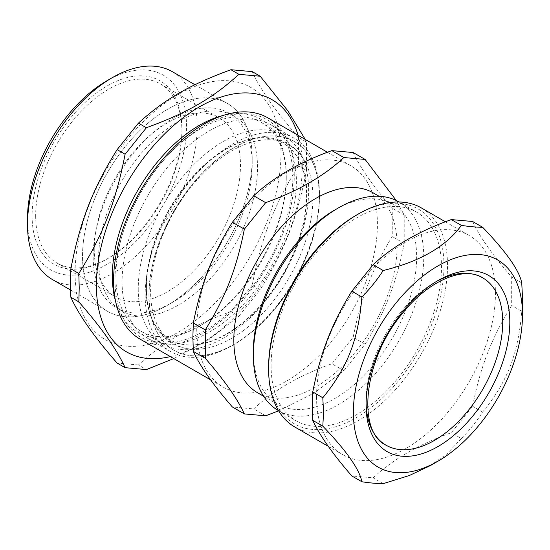 <?xml version="1.0" encoding="UTF-8"?>
<svg xmlns="http://www.w3.org/2000/svg" width="550" height="550" viewBox="0 0 550 550"><rect width="100%" height="100%" fill="white"/><g stroke="black" fill="none" stroke-linecap="round" stroke-linejoin="round"><path stroke-width="0.41" stroke-dasharray="2.75 2.06" d="M436.143 281.634A96.635 55.791 120 0 0 366.08 402.985M252.202 158.373A119.983 69.273 120 0 0 124.939 147.008A119.983 69.273 120 0 0 124.939 316.683A119.983 69.273 120 0 0 252.202 158.373A119.983 69.273 120 0 0 227.349 103.448A119.983 69.273 120 0 0 134.894 135.589A119.983 69.273 120 0 0 82.521 256.334A119.983 69.273 120 0 0 107.374 311.259A119.983 69.273 120 0 0 167.365 305.319A119.983 69.273 120 0 0 252.202 158.373L252.202 164.519A112.448 64.921 120 0 0 228.91 113.046A112.448 64.921 120 0 0 142.257 143.172A112.448 64.921 120 0 0 93.17 256.334A112.448 64.921 120 0 0 116.463 307.814A112.448 64.921 120 0 0 172.686 302.246A112.448 64.921 120 0 0 252.202 164.519M94.236 249.569A103.414 59.709 -60 0 1 139.377 145.502A103.414 59.709 -60 0 1 219.065 117.796A103.414 59.709 -60 0 1 219.065 237.208A103.414 59.709 -60 0 1 115.651 296.911A103.414 59.709 -60 0 1 94.236 249.569M35.668 215.758A103.414 59.709 120 0 0 57.083 263.099A103.414 59.709 120 0 0 108.79 257.978A103.414 59.709 120 0 0 181.913 131.319A103.414 59.709 120 0 0 160.497 83.978A103.414 59.709 120 0 0 80.809 111.684A103.414 59.709 120 0 0 35.668 215.758M482.707 277.832A96.635 55.791 120 0 0 386.072 333.623A96.635 55.791 120 0 0 386.072 445.211M271.102 365.619A120.484 69.561 120 0 0 296.058 420.777A120.484 69.561 120 0 0 416.536 351.216A120.484 69.561 120 0 0 416.536 212.094A120.484 69.561 120 0 0 323.696 244.372A120.484 69.561 120 0 0 271.102 365.619M278.307 410.527A120.484 69.561 120 0 0 398.791 340.966A120.484 69.561 120 0 0 398.791 201.843M145.172 295.171A123.241 71.156 120 0 0 170.699 351.594A123.241 71.156 120 0 0 232.32 345.489A123.241 71.156 120 0 0 319.468 194.542A123.241 71.156 120 0 0 293.941 138.126A123.241 71.156 120 0 0 198.969 171.146A123.241 71.156 120 0 0 145.172 295.171M149.078 295.171A120.484 69.561 -60 0 1 201.671 173.924A120.484 69.561 -60 0 1 294.511 141.646A120.484 69.561 -60 0 1 319.468 196.797A120.484 69.561 -60 0 1 234.272 344.362A120.484 69.561 -60 0 1 174.034 350.329A120.484 69.561 -60 0 1 149.078 295.171M353.169 152.529C360.051 167.516 373.079 186.051 392.253 208.141L392.253 236.534C371.993 269.376 361.144 297.344 353.169 337.274L331.87 363.77C299.668 375.272 273.611 390.314 253.694 408.904L232.396 407M278.623 410.795L314.174 393.002L343.832 370.679L365.131 344.183C385.392 311.341 396.241 283.374 404.216 243.444L404.216 215.043L396.282 200.516M404.216 215.043L392.253 208.141M265.657 415.807L253.694 408.904M343.832 370.679L331.87 363.77M365.131 344.183L353.169 337.274M404.216 243.444L392.253 236.534M114.998 279.799A125.751 72.607 120 0 0 157.637 342.856A125.751 72.607 120 0 0 266.798 264.763A125.751 72.607 120 0 0 279.847 131.182A125.751 72.607 120 0 0 179.884 143.488A125.751 72.607 120 0 0 114.998 279.799M122.1 281.847A123.241 71.156 120 0 0 147.627 338.271A123.241 71.156 120 0 0 163.886 343.647A123.241 71.156 120 0 0 270.868 267.114A123.241 71.156 120 0 0 283.656 136.201A123.241 71.156 120 0 0 270.868 124.802A123.241 71.156 120 0 0 175.897 157.822A123.241 71.156 120 0 0 122.1 281.847M140.044 339.109A127.765 73.762 120 0 0 267.802 265.347A127.765 73.762 120 0 0 267.802 117.817M196.735 328.632A127.765 73.762 120 0 0 223.197 387.118A127.765 73.762 120 0 0 350.955 313.356A127.765 73.762 120 0 0 350.955 165.825A127.765 73.762 120 0 0 252.505 200.056A127.765 73.762 120 0 0 196.735 328.632M257.744 392.858A115.466 66.66 120 0 0 373.203 326.198A115.466 66.66 120 0 0 373.203 192.871M253.351 351.278A115.466 66.66 120 0 0 277.269 404.133A115.466 66.66 120 0 0 392.728 337.466A115.466 66.66 120 0 0 392.728 204.146A115.466 66.66 120 0 0 334.998 209.866M146.417 287.897A113.451 65.505 120 0 0 169.916 339.838A113.451 65.505 120 0 0 238.356 326.459A113.451 65.505 120 0 0 302.809 226.696A113.451 65.505 120 0 0 283.367 143.323A113.451 65.505 120 0 0 216.535 155.519A113.451 65.505 120 0 0 147.056 275.853A113.451 65.505 120 0 0 146.417 287.897M146.094 287.712A113.451 65.505 120 0 0 169.586 339.646A113.451 65.505 120 0 0 283.044 274.141A113.451 65.505 120 0 0 283.044 143.137A113.451 65.505 120 0 0 195.614 173.532A113.451 65.505 120 0 0 146.094 287.712M148.899 295.068A120.484 69.561 120 0 0 173.855 350.226A120.484 69.561 120 0 0 294.339 280.665A120.484 69.561 120 0 0 294.339 141.542A120.484 69.561 120 0 0 201.492 173.821A120.484 69.561 120 0 0 148.899 295.068M243.623 330.419A114.792 66.275 -60 0 1 199.306 349.188A114.792 66.275 -60 0 1 150.604 291.404A114.792 66.275 -60 0 1 215.188 162.367A114.792 66.275 -60 0 1 306.164 164.099A114.792 66.275 -60 0 1 243.623 330.419M286.275 177.636A120.484 69.561 -60 0 1 201.087 325.194A120.484 69.561 -60 0 1 140.841 331.162A120.484 69.561 -60 0 1 115.892 276.011A120.484 69.561 -60 0 1 168.479 154.763A120.484 69.561 -60 0 1 261.326 122.485A120.484 69.561 -60 0 1 286.275 177.636L286.275 175.588A122.994 71.012 120 0 0 222.853 115.534M115.589 301.324A122.994 71.012 120 0 0 199.306 326.219A122.994 71.012 120 0 0 286.275 175.588M170.328 356.592A145.585 84.054 120 0 0 272.099 267.822A145.585 84.054 120 0 0 298.086 135.3M138.249 288.922A120.484 69.561 120 0 0 163.206 344.073A120.484 69.561 120 0 0 283.69 274.519A120.484 69.561 120 0 0 283.69 135.396A120.484 69.561 120 0 0 190.843 167.674A120.484 69.561 120 0 0 138.249 288.922M252.23 71.624C260.088 89.196 275.502 111.134 298.492 137.438L306.467 142.044L305.222 139.418M298.492 137.438L298.492 165.832L306.467 170.438L306.467 142.044M298.492 165.832C274.113 204.806 261.477 237.359 252.23 285.065L260.205 289.664C284.584 250.697 297.213 218.144 306.467 170.438M252.23 285.065L230.931 311.561L238.906 316.161L260.205 289.664M230.931 311.561C189.736 326.604 164.478 341.192 138.414 364.973L146.389 369.579M173.793 358.593L208.711 339.742L238.906 316.161M138.414 364.973L117.116 363.069M32.113 215.758A105.923 61.153 120 0 0 107.016 259.002A105.923 61.153 120 0 0 181.913 129.271A105.923 61.153 120 0 0 107.016 86.027A105.923 61.153 120 0 0 32.113 215.758M27.5 218.419A112.448 64.921 120 0 0 107.016 264.33A112.448 64.921 120 0 0 186.532 126.603A112.448 64.921 120 0 0 107.016 80.699M52.346 279.496A119.983 69.273 120 0 0 172.329 210.224A119.983 69.273 120 0 0 172.329 71.679M98.498 259.407A112.448 64.921 120 0 0 121.784 310.887A112.448 64.921 120 0 0 234.238 245.967A112.448 64.921 120 0 0 234.231 116.119A112.448 64.921 120 0 0 147.579 146.245A112.448 64.921 120 0 0 98.498 259.407M75.068 272.938A145.585 84.054 120 0 0 229.481 286.729A145.585 84.054 120 0 0 229.481 80.843A145.585 84.054 120 0 0 75.068 272.938M472.601 221.485C479.483 236.472 492.511 255.008 511.686 277.09L511.686 305.491C491.425 338.326 480.569 366.293 472.601 406.23L451.303 432.726C419.1 444.221 393.037 459.264 373.127 477.861L351.828 475.956M521.744 282.899L511.686 277.09M383.185 483.663L373.127 477.861M430.21 465.678L447.219 453.64L461.361 438.529L451.303 432.726M461.361 438.529C469.466 430.279 476.568 421.451 482.659 412.033L472.601 406.23M482.659 412.033C507.416 381.796 518.272 353.829 521.744 311.293L511.686 305.491M521.744 311.293L522.5 297.529M421.321 207.9A126.507 73.04 -60 0 1 447.521 265.815A126.507 73.04 -60 0 1 392.301 393.126A126.507 73.04 -60 0 1 294.821 427.02M268.62 367.056A123.998 71.589 120 0 0 356.297 417.677A123.998 71.589 120 0 0 443.974 265.815A123.998 71.589 120 0 0 356.297 215.194M316.539 396.77A126.507 73.04 120 0 0 342.739 454.685A126.507 73.04 120 0 0 469.246 381.645A126.507 73.04 120 0 0 469.246 235.572A126.507 73.04 120 0 0 371.759 269.459A126.507 73.04 120 0 0 316.539 396.77M57.083 263.099L115.651 296.911M160.497 83.978L219.065 117.796M278.541 410.664L296.058 420.777M399.025 201.981L416.536 212.094M319.468 196.797L319.468 194.542M234.272 344.362L232.32 345.489M283.656 136.201L279.847 131.182M163.886 343.647L157.637 342.856M210.643 379.871L223.197 387.118M327.47 152.267L350.955 165.825M263.608 396.248L277.269 404.133M379.067 196.261L392.728 204.146M147.627 338.271L170.699 351.594M270.868 124.802L293.941 138.126M201.087 325.194L199.306 326.219M140.841 331.162L163.206 344.073M261.326 122.485L283.69 135.396M181.913 131.319L181.913 129.271M108.79 257.978L107.016 259.002M70.565 290.015L107.374 311.259M194.934 84.734L227.349 103.448M172.686 302.246L167.365 305.319M116.463 307.814L121.784 310.887M228.91 113.046L234.231 116.119M306.164 164.099C291.528 131.924 251.13 129.119 216.535 155.519M147.056 275.853C144.011 307.966 152.329 330.468 172.019 343.365C180.118 347.992 189.214 349.931 199.306 349.188M328.295 446.346L342.739 454.685M445.39 221.794L469.246 235.572"/><path stroke-width="0.82" d="M366.08 402.985A96.635 55.791 120 0 0 435.27 439.918A96.635 55.791 120 0 0 502.721 322.073A96.635 55.791 120 0 0 436.143 281.634M434.39 440.426A96.635 55.791 120 0 0 497.523 355.266A96.635 55.791 120 0 0 482.707 277.832C464.289 265.836 428.333 280.191 402.071 313.899C362.973 360.188 356.957 432.204 386.072 445.211A96.635 55.791 120 0 0 434.39 440.426M399.025 201.981L398.791 201.843A120.484 69.561 120 0 0 338.546 207.817A120.484 69.561 120 0 0 253.351 355.376A120.484 69.561 120 0 0 278.307 410.527L278.541 410.664M232.396 407C213.228 384.918 200.193 366.382 193.311 351.395L192.878 336.944L193.311 322.994C201.286 283.064 212.135 255.097 232.396 222.255L253.694 195.759C273.611 177.169 299.668 162.126 331.87 150.631L353.169 152.529L365.131 159.438L343.832 157.534C323.916 176.124 297.859 191.166 265.657 202.668L244.358 229.164C236.383 269.094 225.534 297.062 205.274 329.904L205.707 344.355L205.274 358.297C224.448 380.387 237.476 398.922 244.358 413.909L232.396 407M205.274 358.297L193.311 351.395M205.274 329.904L193.311 322.994M244.358 229.164L232.396 222.255M265.657 202.668L253.694 195.759M343.832 157.534L331.87 150.631M396.282 200.516L365.131 159.438M244.358 413.909L265.657 415.807L278.623 410.795M327.47 152.267L267.802 117.817A127.765 73.762 120 0 0 169.352 152.047A127.765 73.762 120 0 0 113.582 280.624A127.765 73.762 120 0 0 140.044 339.109L210.643 379.871M379.067 196.261L373.203 192.871A115.466 66.66 120 0 0 284.226 223.809A115.466 66.66 120 0 0 233.833 340.003A115.466 66.66 120 0 0 257.744 392.858L263.608 396.248M338.546 207.817L334.998 209.866A115.466 66.66 120 0 0 253.351 351.278L253.351 355.376M222.853 115.534A122.994 71.012 120 0 0 137.809 190.293A122.994 71.012 120 0 0 115.589 301.324M298.086 135.3A145.585 84.054 120 0 0 184.669 116.593A145.585 84.054 120 0 0 96.367 285.23A145.585 84.054 120 0 0 170.328 356.592M125.091 367.675L117.116 363.069C94.126 336.765 78.712 314.827 70.854 297.261L70.469 282.837L70.854 268.861C80.101 221.155 92.737 188.602 117.116 149.634L125.091 154.241C115.837 201.939 103.208 234.499 78.829 273.467L79.214 287.884L78.829 301.868C101.812 328.171 117.233 350.109 125.091 367.675L146.389 369.579L173.793 358.593M70.854 268.861L78.829 273.467M117.116 149.634L138.414 123.138L146.389 127.744L125.091 154.241M138.414 123.138C164.478 99.358 189.736 84.769 230.931 69.719L238.906 74.326C212.843 98.106 187.577 112.695 146.389 127.744M230.931 69.719L252.23 71.624L260.205 76.23L238.906 74.326M305.222 139.418L287.966 110.969L260.205 76.23M70.854 297.261L78.829 301.868M194.934 84.734L172.329 71.679A119.983 69.273 120 0 0 112.338 77.626L107.016 80.699A112.448 64.921 120 0 0 27.5 218.419L27.5 224.572A119.983 69.273 120 0 0 52.346 279.496L70.565 290.015M112.338 77.626A119.983 69.273 120 0 0 27.5 224.572M351.828 475.956C332.654 453.874 319.626 435.332 312.744 420.344L312.304 405.893L312.744 391.951C320.712 352.014 331.567 324.046 351.828 291.211L373.127 264.715C393.037 246.118 419.1 231.076 451.303 219.581L472.601 221.485L482.659 227.288C476.568 227.239 469.466 226.607 461.361 225.39C445.947 246.579 419.884 261.621 383.185 270.518C377.094 279.936 369.992 288.764 361.886 297.014C358.414 339.549 347.559 367.517 322.802 397.753L323.558 412.39L322.802 426.154C346.472 450.835 359.501 469.37 361.886 481.759L351.828 475.956M322.802 426.154L312.744 420.344M322.802 397.753L312.744 391.951M361.886 297.014L351.828 291.211M383.185 270.518L373.127 264.715M461.361 225.39L451.303 219.581M522.5 314.751A119.584 69.046 120 0 0 437.938 265.932A119.584 69.046 120 0 0 353.382 412.39A119.584 69.046 120 0 0 437.944 461.216A119.584 69.046 120 0 0 522.5 314.751L522.5 297.529L521.744 282.899C519.358 270.504 506.33 251.969 482.659 227.288M361.886 481.759C369.992 482.976 377.094 483.615 383.185 483.663L409.351 475.502L430.21 465.678L437.944 461.216M328.295 446.346L294.821 427.02A126.507 73.04 -60 0 1 268.62 369.105A126.507 73.04 -60 0 1 358.071 214.17A126.507 73.04 -60 0 1 421.321 207.9L445.39 221.794M358.071 214.17L356.297 215.194A123.998 71.589 120 0 0 268.62 367.056L268.62 369.105M437.938 446.572A101.661 58.692 120 0 0 500.191 286.131A101.661 58.692 120 0 0 375.691 358.009A101.661 58.692 120 0 0 437.938 446.572"/></g></svg>

